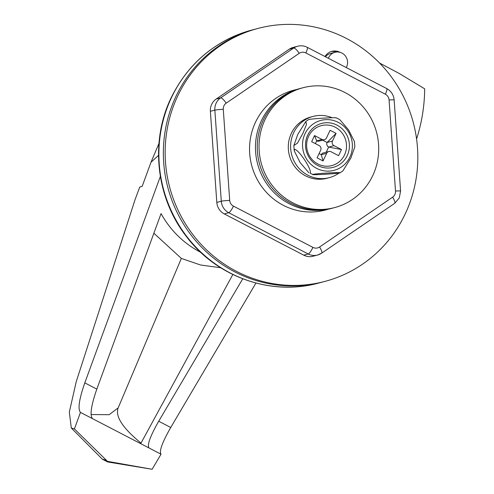<?xml version="1.0" encoding="UTF-8"?>
<svg xmlns="http://www.w3.org/2000/svg" width="494" height="494" viewBox="0 0 494 494"><rect width="100%" height="100%" fill="white"/><g stroke="black" fill="none" stroke-linecap="round" stroke-linejoin="round"><path stroke-width="0.74" d="M160.352 176.438L84.801 382.875L96.824 389.111L161.063 213.581A93.687 90.235 75.2 0 0 200.632 252.261M242.739 278.795L158.722 421.24L170.745 427.483C162.236 442.389 159 451.294 161.025 454.208L152.133 469.275L107.791 461.983M255.935 283.05L170.745 427.483M84.801 382.875C79.114 399.245 77.669 409.081 80.46 412.391L161.025 454.208M96.824 389.111C91.137 405.481 89.692 415.324 92.483 418.634M149.003 447.965C146.977 445.057 150.219 436.146 158.722 421.24M158.531 155.369L150.985 162.279L142.161 186.38L139.765 187.016L135.078 199.595L76.255 381.615L69.321 412.064L71.297 428.014L74.409 428.934L107.488 461.347L152.133 469.275M71.303 428.014L102.27 459.136L105.821 460.13M150.985 162.279L158.969 143.421M80.46 412.391L74.409 428.934M140.704 443.661L232.841 274.503M220.651 267.742L200.583 265L181.347 258.418L153.875 233.217M181.347 258.418L118.159 407.908L109.131 414.694L91.032 414.552M140.87 442.982C122.598 427.977 115.028 416.288 118.159 407.908M379.559 63.028L399.072 73.384L424.679 88.827A165.268 159.179 -104.8 0 1 416.572 138.981M330.961 51.623A12.054 11.609 -104.8 0 1 336.5 52.031M325.003 56.532A12.054 11.609 -104.8 0 1 331.845 51.351A12.054 11.609 -104.8 0 1 340.002 52.278A12.054 11.609 -104.8 0 1 340.212 52.389M346.516 38.489A130.836 126.019 -104.8 0 1 417.3 169.201A130.836 126.019 -104.8 0 1 324.99 281.382A130.836 126.019 -104.8 0 1 236.453 271.323A130.836 126.019 -104.8 0 1 165.669 140.617A130.836 126.019 -104.8 0 1 257.979 28.43A130.836 126.019 -104.8 0 1 346.516 38.489M324.99 281.382L323.2 281.858A130.836 126.019 -104.8 0 1 234.669 271.799A130.836 126.019 -104.8 0 1 163.878 141.086A130.836 126.019 -104.8 0 1 256.195 28.905L251.718 30.091A130.836 126.019 75.2 0 0 171.498 97.54A130.836 126.019 75.2 0 0 188.128 238.201A130.836 126.019 75.2 0 0 318.723 283.043L323.2 281.858A130.836 126.019 -104.8 0 1 192.598 237.015A130.836 126.019 -104.8 0 1 175.969 96.355A130.836 126.019 -104.8 0 1 256.195 28.905L257.979 28.43M334.747 207.56L331.165 208.511A61.978 59.694 -104.8 0 1 258.152 165.867A61.978 59.694 -104.8 0 1 295.634 89.834A61.978 59.694 -104.8 0 1 299.426 88.692L301.217 88.216A61.978 59.694 -104.8 0 0 297.425 89.365A61.978 59.694 -104.8 0 0 259.943 165.391A61.978 59.694 -104.8 0 0 332.956 208.036A61.978 59.694 -104.8 0 1 291.015 203.275A61.978 59.694 -104.8 0 1 257.485 141.358A61.978 59.694 -104.8 0 1 301.217 88.216L303.007 87.741A61.978 59.694 -104.8 0 1 344.942 92.508A61.978 59.694 -104.8 0 1 378.472 154.424A61.978 59.694 -104.8 0 1 334.747 207.56A61.978 59.694 -104.8 0 1 292.806 202.799A61.978 59.694 -104.8 0 1 259.276 140.883A61.978 59.694 -104.8 0 1 303.007 87.741M347.22 155.629A22.724 21.89 75.2 0 0 337.025 125.155A22.724 21.89 75.2 0 0 307.713 135.121A22.724 21.89 75.2 0 0 317.908 165.595A22.724 21.89 75.2 0 0 347.22 155.629M344.528 154.931A20.662 19.896 75.2 0 0 335.259 127.23A20.662 19.896 75.2 0 0 308.614 136.295A20.662 19.896 75.2 0 0 317.883 163.996A20.662 19.896 75.2 0 0 344.528 154.931M339.946 172.875C334.778 173.907 310.695 175.265 312.591 174.419C317.698 173.388 341.934 172.023 339.946 172.875L342.836 170.967L350.913 157.938L354.828 146.848L354.451 141.599L348.597 129.916L339.86 119.696L336.291 117.831M308.812 172.715L300.074 162.495L294.22 150.812L294.628 149.355C299.092 149.812 312.659 170.708 310.041 173.079L312.591 174.419M305.02 133.726A25.824 24.873 75.2 0 0 316.605 168.355A25.824 24.873 75.2 0 0 349.913 157.024A25.824 24.873 75.2 0 0 338.328 122.401A25.824 24.873 75.2 0 0 305.02 133.726M303.026 133.084L297.419 143.174L293.844 145.563L297.759 134.479L305.835 121.438L306.484 124.42L303.026 133.084M326.213 152.195L328.634 147.076A3.446 3.316 -104.8 0 1 327.09 142.463L332.462 141.037L336.081 133.38L327.09 142.463L322.656 140.16M332.462 141.037A3.446 3.316 75.2 0 0 334.006 145.656L341.49 149.54L338.594 155.666L331.11 151.782A3.446 3.316 75.2 0 0 326.67 153.294L321.298 154.715L323.045 160.951L317.062 157.845L320.68 150.188A3.446 3.316 75.2 0 0 319.136 145.569L311.658 141.685L314.555 135.56L322.032 139.444A3.446 3.316 75.2 0 0 326.478 137.931L330.097 130.274L336.081 133.38M336.062 117.998C338.087 117.14 313.851 118.504 308.725 119.536L305.835 121.438M323.045 160.951L326.67 153.294M328.782 151.516L323.409 152.942A3.446 3.316 -104.8 0 0 321.298 154.715L319.087 153.566M324.367 139.709L318.994 141.13A3.446 3.316 -104.8 0 1 316.666 140.864L314.555 135.56M315.363 143.612L316.666 140.864L322.032 139.444M341.49 149.54L328.634 147.076L334.006 145.656M339.032 173.048A31.678 30.511 -104.8 0 1 329.313 177.655A31.678 30.511 -104.8 0 1 291.707 154.85A31.678 30.511 -104.8 0 1 313.091 116.417A31.678 30.511 -104.8 0 1 332.178 117.757M329.313 177.655L326.985 178.272A31.678 30.511 -104.8 0 1 289.385 155.468A31.678 30.511 -104.8 0 1 310.763 117.035L313.091 116.417M255.515 122.203A61.978 59.694 -104.8 0 1 293.516 90.254A61.978 59.694 -104.8 0 1 296.493 89.55A61.978 59.694 -104.8 0 0 293.516 90.254A61.978 59.694 -104.8 0 0 255.515 122.203A61.978 59.694 -104.8 0 0 263.395 188.838A61.978 59.694 -104.8 0 0 325.256 210.073A61.978 59.694 -104.8 0 1 263.395 188.838A61.978 59.694 -104.8 0 1 255.515 122.203M346.269 67.573A10.331 9.948 75.2 0 0 346.597 66.949A10.331 9.948 75.2 0 0 345.281 55.841A10.331 9.948 75.2 0 0 334.969 52.302A10.331 9.948 75.2 0 0 328.64 57.625A10.331 9.948 75.2 0 0 328.362 58.273M334.969 52.302L330.498 53.488A10.331 9.948 75.2 0 0 325.447 56.767M328.189 209.215A61.978 59.694 -104.8 0 1 325.256 210.073L325.256 210.073A61.978 59.694 -104.8 0 0 328.189 209.215M321.501 253.237A13.77 13.264 -104.8 0 1 317.556 255.046L313.085 256.232A13.77 13.264 -104.8 0 1 303.761 255.17L224.282 213.914A13.77 13.264 -104.8 0 1 216.81 202.41L210.376 111.317A13.77 13.264 -104.8 0 1 211.667 104.358A13.77 13.264 -104.8 0 1 216.168 99.059L289.218 49.227A13.77 13.264 -104.8 0 1 293.164 47.424L297.635 46.238A13.77 13.264 -104.8 0 0 293.695 48.041L289.218 49.227M395.503 191.048L389.068 99.955A6.885 6.632 75.2 0 0 385.332 94.2L305.848 52.944A6.885 6.632 75.2 0 0 299.216 53.321L226.172 103.16A6.885 6.632 75.2 0 0 223.276 109.285L229.704 200.373A6.885 6.632 75.2 0 0 233.44 206.128L312.924 247.383A6.885 6.632 75.2 0 0 319.556 247.012L392.606 197.174A6.885 6.632 75.2 0 0 395.503 191.048A6.885 0.358 -4 0 1 400.578 191.036L394.15 99.942C393.632 94.848 391.155 91.057 386.716 88.562L307.231 47.307C304.162 45.757 300.963 45.399 297.635 46.238M319.556 247.012A6.885 1.754 55.7 0 1 321.65 253.175L317.556 255.046A13.77 13.264 -104.8 0 1 308.237 253.984L228.753 212.729A13.77 13.264 -104.8 0 1 221.287 201.225L214.853 110.131A13.77 13.264 -104.8 0 1 216.144 103.172A13.77 13.264 -104.8 0 1 220.645 97.88L216.168 99.059M210.376 111.317L214.853 110.131A6.885 0.358 -4 0 1 223.276 109.285M226.172 103.16A6.885 1.754 55.7 0 0 220.645 97.88L293.695 48.041A6.885 1.754 55.7 0 1 299.216 53.321M229.704 200.373A6.885 0.358 -4 0 0 221.287 201.225L216.81 202.41M233.44 206.128A6.885 1.396 -62.6 0 1 228.753 212.729L224.282 213.914M312.924 247.383A6.885 1.396 -62.6 0 1 308.237 253.984L303.761 255.17M392.606 197.174A6.885 1.754 55.7 0 1 394.694 203.337L321.65 253.175M389.068 99.955A6.885 0.358 -4 0 1 394.15 99.942M385.332 94.2A6.885 1.396 -62.6 0 0 386.716 88.562M305.848 52.944A6.885 1.396 -62.6 0 0 307.231 47.307M102.239 459.161L107.778 462.026M294.22 150.812L293.844 145.563M318.723 283.043C271.2 296.264 216.854 277.097 186.454 236.583C156.073 197.946 149.836 141.611 171.134 97.787C188.307 63.109 215.162 40.545 251.718 30.091M394.694 203.337L399.288 197.946L400.578 191.036"/></g></svg>
